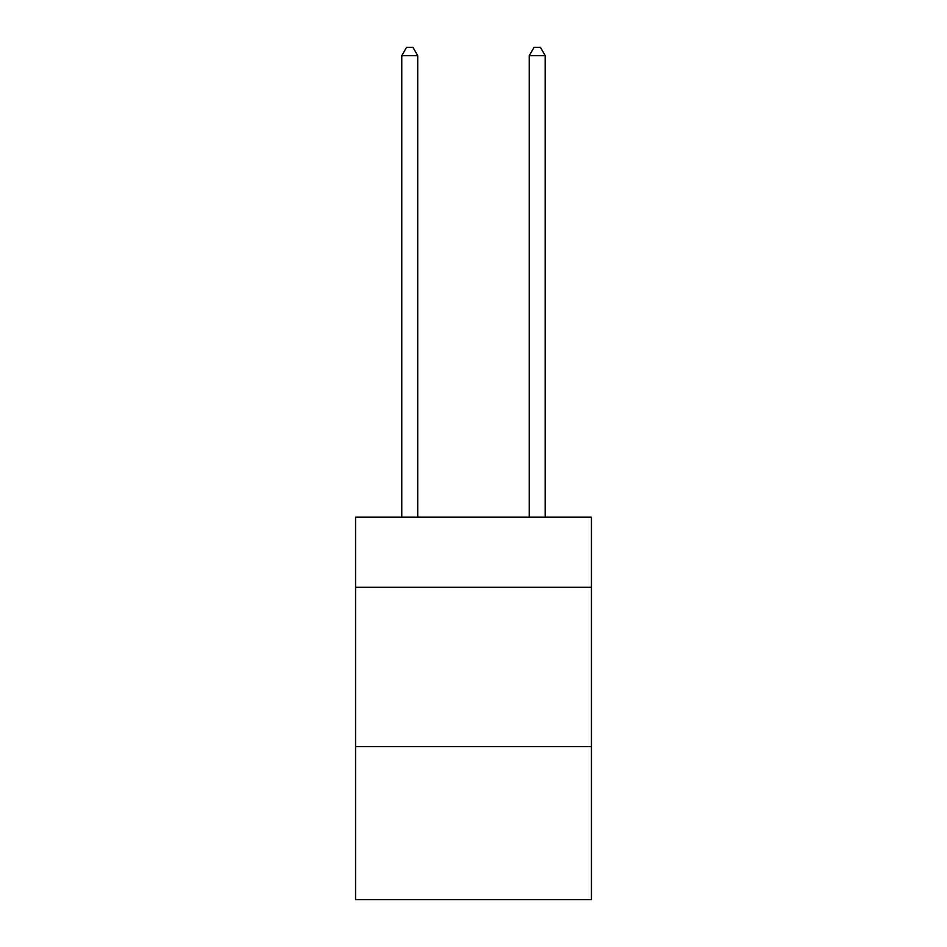 <?xml version="1.0" encoding="UTF-8"?>
<svg xmlns="http://www.w3.org/2000/svg" width="947" height="947" viewBox="0 0 947 947"><rect width="100%" height="100%" fill="white"/><g stroke="black" fill="none" stroke-linecap="round" stroke-linejoin="round"><path stroke-width="1.42" d="M591.437 587.294L591.437 517.169L355.563 517.169L355.563 587.294L591.437 587.294L591.437 899.65L355.563 899.65L355.563 587.294M591.437 746.662L355.563 746.662M417.722 517.169L417.722 55.636L401.788 55.636L401.788 517.169M401.788 55.636L406.571 47.35L412.939 47.35L417.722 55.636M545.212 517.169L545.212 55.636L529.278 55.636L529.278 517.169M529.278 55.636L534.061 47.35L540.429 47.35L545.212 55.636"/></g></svg>
